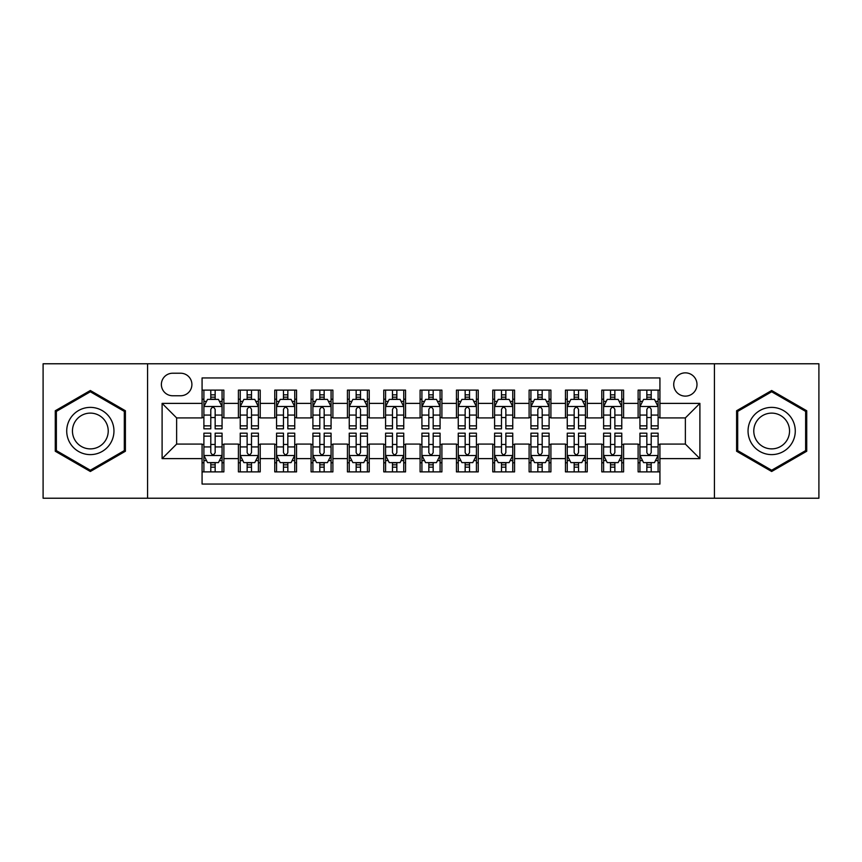 <?xml version="1.0" encoding="UTF-8"?>
<svg xmlns="http://www.w3.org/2000/svg" width="862" height="862" viewBox="0 0 862 862"><rect width="100%" height="100%" fill="white"/><g stroke="black" fill="none" stroke-linecap="round" stroke-linejoin="round"><path stroke-width="1.29" d="M685.365 372.858A11.626 11.626 0 0 0 673.728 384.484A11.626 11.626 0 0 0 685.365 396.121A11.626 11.626 0 0 0 696.992 384.484A11.626 11.626 0 0 0 685.365 372.858M714.426 498.225L818.9 498.225L818.9 363.775L714.426 363.775L714.426 498.225L147.574 498.225L147.574 363.775L43.1 363.775L43.1 498.225L147.574 498.225M659.926 390.12L638.117 390.12L638.117 403.384L623.592 403.384L623.592 417.919L638.117 417.919L638.117 403.384M623.592 403.384L623.592 390.12L601.784 390.12L601.784 403.384L587.248 403.384L587.248 417.919L601.784 417.919L601.784 403.384M587.248 403.384L587.248 390.12L565.45 390.12L565.45 403.384L550.915 403.384L550.915 417.919L565.45 417.919L565.45 403.384M550.915 403.384L550.915 390.12L529.106 390.12L529.106 403.384L514.571 403.384L514.571 417.919L529.106 417.919L529.106 403.384M514.571 403.384L514.571 390.12L492.773 390.12L492.773 403.384L478.238 403.384L478.238 417.919L492.773 417.919L492.773 403.384M478.238 403.384L478.238 390.12L456.44 390.12L456.44 403.384L441.904 403.384L441.904 417.919L456.44 417.919L456.44 403.384M441.904 403.384L441.904 390.12L420.096 390.12L420.096 403.384L405.56 403.384L405.56 417.919L420.096 417.919L420.096 403.384M405.56 403.384L405.56 390.12L383.762 390.12L383.762 403.384L369.227 403.384L369.227 417.919L383.762 417.919L383.762 403.384M369.227 403.384L369.227 390.12L347.429 390.12L347.429 403.384L332.894 403.384L332.894 417.919L347.429 417.919L347.429 403.384M332.894 403.384L332.894 390.12L311.085 390.12L311.085 403.384L296.55 403.384L296.55 417.919L311.085 417.919L311.085 403.384M296.55 403.384L296.55 390.12L274.752 390.12L274.752 403.384L260.216 403.384L260.216 417.919L274.752 417.919L274.752 403.384M260.216 403.384L260.216 390.12L238.408 390.12L238.408 417.919L223.883 417.919L223.883 390.12L202.074 390.12M202.074 471.88L223.883 471.88L223.883 444.081L238.408 444.081L238.408 471.88L260.216 471.88L260.216 444.081L274.752 444.081L274.752 458.616L260.216 458.616M274.752 458.616L274.752 471.88L296.55 471.88L296.55 444.081L311.085 444.081L311.085 458.616L296.55 458.616M311.085 458.616L311.085 471.88L332.894 471.88L332.894 444.081L347.429 444.081L347.429 458.616L332.894 458.616M347.429 458.616L347.429 471.88L369.227 471.88L369.227 444.081L383.762 444.081L383.762 458.616L369.227 458.616M383.762 458.616L383.762 471.88L405.56 471.88L405.56 444.081L420.096 444.081L420.096 458.616L405.56 458.616M420.096 458.616L420.096 471.88L441.904 471.88L441.904 444.081L456.44 444.081L456.44 458.616L441.904 458.616M456.44 458.616L456.44 471.88L478.238 471.88L478.238 444.081L492.773 444.081L492.773 458.616L478.238 458.616M492.773 458.616L492.773 471.88L514.571 471.88L514.571 444.081L529.106 444.081L529.106 458.616L514.571 458.616M529.106 458.616L529.106 471.88L550.915 471.88L550.915 444.081L565.45 444.081L565.45 458.616L550.915 458.616M565.45 458.616L565.45 471.88L587.248 471.88L587.248 444.081L601.784 444.081L601.784 458.616L587.248 458.616M601.784 458.616L601.784 471.88L623.592 471.88L623.592 444.081L638.117 444.081L638.117 458.616L623.592 458.616M172.637 395.755L180.632 395.755A11.26 11.26 0 0 0 191.903 384.484A11.26 11.26 0 0 0 180.632 373.224L172.637 373.224A11.26 11.26 0 0 0 161.377 384.484A11.26 11.26 0 0 0 172.637 395.755M714.426 363.775L147.574 363.775M659.926 403.384L659.926 377.944L202.074 377.944L202.074 417.919L176.635 417.919L176.635 444.081L202.074 444.081L202.074 484.056L659.926 484.056L659.926 444.081L685.365 444.081L685.365 417.919L659.926 417.919L659.926 403.384L699.901 403.384L699.901 458.616L659.926 458.616M202.074 458.616L162.099 458.616L162.099 403.384L202.074 403.384M638.117 458.616L638.117 471.88L659.926 471.88M202.074 399.203L203.895 399.203M210.791 399.203L215.155 399.203M222.062 399.203L223.883 399.203M202.074 417.553L203.895 417.553M210.791 417.553L215.155 417.553M222.062 417.553L223.883 417.553M202.074 444.447L203.895 444.447M210.791 444.447L215.155 444.447M222.062 444.447L223.883 444.447M202.074 462.797L203.895 462.797M210.791 462.797L215.155 462.797M222.062 462.797L223.883 462.797M238.408 417.553L240.229 417.553M247.135 417.553L251.499 417.553M258.395 417.553L260.216 417.553M238.408 399.203L240.229 399.203M247.135 399.203L251.499 399.203M258.395 399.203L260.216 399.203M238.408 444.447L240.229 444.447M247.135 444.447L251.499 444.447M258.395 444.447L260.216 444.447M238.408 462.797L240.229 462.797M247.135 462.797L251.499 462.797M258.395 462.797L260.216 462.797M274.752 444.447L276.562 444.447M283.469 444.447L287.833 444.447M294.739 444.447L296.55 444.447M274.752 462.797L276.562 462.797M283.469 462.797L287.833 462.797M294.739 462.797L296.55 462.797M274.752 399.203L276.562 399.203M283.469 399.203L287.833 399.203M294.739 399.203L296.55 399.203M274.752 417.553L276.562 417.553M283.469 417.553L287.833 417.553M294.739 417.553L296.55 417.553M311.085 444.447L312.906 444.447M319.813 444.447L324.166 444.447M331.073 444.447L332.894 444.447M311.085 462.797L312.906 462.797M319.813 462.797L324.166 462.797M331.073 462.797L332.894 462.797M311.085 399.203L312.906 399.203M319.813 399.203L324.166 399.203M331.073 399.203L332.894 399.203M311.085 417.553L312.906 417.553M319.813 417.553L324.166 417.553M331.073 417.553L332.894 417.553M347.429 444.447L349.239 444.447M356.146 444.447L360.51 444.447M367.406 444.447L369.227 444.447M347.429 462.797L349.239 462.797M356.146 462.797L360.51 462.797M367.406 462.797L369.227 462.797M347.429 399.203L349.239 399.203M356.146 399.203L360.51 399.203M367.406 399.203L369.227 399.203M347.429 417.553L349.239 417.553M356.146 417.553L360.51 417.553M367.406 417.553L369.227 417.553M383.762 444.447L385.583 444.447M392.479 444.447L396.843 444.447M403.75 444.447L405.56 444.447M383.762 462.797L385.583 462.797M392.479 462.797L396.843 462.797M403.75 462.797L405.56 462.797M383.762 399.203L385.583 399.203M392.479 399.203L396.843 399.203M403.75 399.203L405.56 399.203M383.762 417.553L385.583 417.553M392.479 417.553L396.843 417.553M403.75 417.553L405.56 417.553M420.096 444.447L421.917 444.447M428.823 444.447L433.177 444.447M440.083 444.447L441.904 444.447M420.096 462.797L421.917 462.797M428.823 462.797L433.177 462.797M440.083 462.797L441.904 462.797M420.096 399.203L421.917 399.203M428.823 399.203L433.177 399.203M440.083 399.203L441.904 399.203M420.096 417.553L421.917 417.553M428.823 417.553L433.177 417.553M440.083 417.553L441.904 417.553M456.44 444.447L458.25 444.447M465.157 444.447L469.521 444.447M476.417 444.447L478.238 444.447M456.44 462.797L458.25 462.797M465.157 462.797L469.521 462.797M476.417 462.797L478.238 462.797M456.44 399.203L458.25 399.203M465.157 399.203L469.521 399.203M476.417 399.203L478.238 399.203M456.44 417.553L458.25 417.553M465.157 417.553L469.521 417.553M476.417 417.553L478.238 417.553M492.773 444.447L494.594 444.447M501.49 444.447L505.854 444.447M512.761 444.447L514.571 444.447M492.773 462.797L494.594 462.797M501.49 462.797L505.854 462.797M512.761 462.797L514.571 462.797M492.773 399.203L494.594 399.203M501.49 399.203L505.854 399.203M512.761 399.203L514.571 399.203M492.773 417.553L494.594 417.553M501.49 417.553L505.854 417.553M512.761 417.553L514.571 417.553M529.106 444.447L530.927 444.447M537.834 444.447L542.187 444.447M549.094 444.447L550.915 444.447M529.106 462.797L530.927 462.797M537.834 462.797L542.187 462.797M549.094 462.797L550.915 462.797M529.106 399.203L530.927 399.203M537.834 399.203L542.187 399.203M549.094 399.203L550.915 399.203M529.106 417.553L530.927 417.553M537.834 417.553L542.187 417.553M549.094 417.553L550.915 417.553M565.45 444.447L567.261 444.447M574.167 444.447L578.531 444.447M585.438 444.447L587.248 444.447M565.45 462.797L567.261 462.797M574.167 462.797L578.531 462.797M585.438 462.797L587.248 462.797M565.45 399.203L567.261 399.203M574.167 399.203L578.531 399.203M585.438 399.203L587.248 399.203M565.45 417.553L567.261 417.553M574.167 417.553L578.531 417.553M585.438 417.553L587.248 417.553M601.784 444.447L603.605 444.447M610.501 444.447L614.865 444.447M621.771 444.447L623.592 444.447M601.784 462.797L603.605 462.797M610.501 462.797L614.865 462.797M621.771 462.797L623.592 462.797M601.784 399.203L603.605 399.203M610.501 399.203L614.865 399.203M621.771 399.203L623.592 399.203M601.784 417.553L603.605 417.553M610.501 417.553L614.865 417.553M621.771 417.553L623.592 417.553M638.117 444.447L639.938 444.447M646.845 444.447L651.209 444.447M658.105 444.447L659.926 444.447M638.117 462.797L639.938 462.797M646.845 462.797L651.209 462.797M658.105 462.797L659.926 462.797M638.117 399.203L639.938 399.203M646.845 399.203L651.209 399.203M658.105 399.203L659.926 399.203M638.117 417.553L639.938 417.553M646.845 417.553L651.209 417.553M658.105 417.553L659.926 417.553M176.635 417.919L162.099 403.384M176.635 444.081L162.099 458.616M699.901 403.384L685.365 417.919M699.901 458.616L685.365 444.081M90.338 471.492L125.399 451.246L125.399 410.754L90.338 390.508L55.276 410.754L55.276 451.246L90.338 471.492M806.724 410.754L771.662 390.508L736.601 410.754L736.601 451.246L771.662 471.492L806.724 451.246L806.724 410.754M215.155 394.839L210.791 394.839M222.062 425.86L215.155 425.86L215.155 428.823L222.062 428.823L222.062 406.659L218.431 399.386L207.526 399.386L203.895 406.659L203.895 428.823L210.791 428.823L210.791 425.86L203.895 425.86M203.895 406.659L203.895 390.12M222.062 406.659L222.062 390.12M210.791 399.386L210.791 390.12M215.155 390.12L215.155 399.386M215.155 425.86L215.155 409.375C213.701 406.584 212.257 406.584 210.791 409.375L210.791 425.86M210.791 467.161L215.155 467.161M203.895 436.14L210.791 436.14L210.791 433.177L203.895 433.177L203.895 455.341L207.526 462.614L218.431 462.614L222.062 455.341L222.062 433.177L215.155 433.177L215.155 436.14L222.062 436.14M222.062 455.341L222.062 471.88M203.895 455.341L203.895 471.88M215.155 462.614L215.155 471.88M210.791 471.88L210.791 462.614M210.791 436.14L210.791 452.625C212.246 455.416 213.701 455.416 215.155 452.625L215.155 436.14M90.338 407.381A23.619 23.619 0 0 0 66.719 431A23.619 23.619 0 0 0 90.338 454.619A23.619 23.619 0 0 0 113.956 431A23.619 23.619 0 0 0 90.338 407.381M90.338 413.113A17.887 17.887 0 0 0 72.451 431A17.887 17.887 0 0 0 90.338 448.886A17.887 17.887 0 0 0 108.224 431A17.887 17.887 0 0 0 90.338 413.113M124.311 450.61L90.338 470.232L56.364 450.61L56.364 411.389L90.338 391.768L124.311 411.389L124.311 450.61M751.211 419.191A23.619 23.619 0 0 0 759.853 451.451A23.619 23.619 0 0 0 792.113 442.809A23.619 23.619 0 0 0 783.472 410.549A23.619 23.619 0 0 0 751.211 419.191M756.179 422.057A17.887 17.887 0 0 0 762.719 446.484A17.887 17.887 0 0 0 787.146 439.943A17.887 17.887 0 0 0 780.606 415.516A17.887 17.887 0 0 0 756.179 422.057M805.636 411.389L805.636 450.61L771.662 470.232L737.689 450.61L737.689 411.389L771.662 391.768L805.636 411.389M251.499 394.839L247.135 394.839M258.395 425.86L251.499 425.86L251.499 428.823L258.395 428.823L258.395 406.659L254.764 399.386L243.86 399.386L240.229 406.659L240.229 428.823L247.135 428.823L247.135 425.86L240.229 425.86M240.229 406.659L240.229 390.12M258.395 406.659L258.395 390.12M247.135 399.386L247.135 390.12M251.499 390.12L251.499 399.386M251.499 425.86L251.499 409.375C250.045 406.584 248.59 406.584 247.135 409.375L247.135 425.86M287.833 394.839L283.469 394.839M294.739 425.86L287.833 425.86L287.833 428.823L294.739 428.823L294.739 406.659L291.097 399.386L280.204 399.386L276.562 406.659L276.562 428.823L283.469 428.823L283.469 425.86L276.562 425.86M276.562 406.659L276.562 390.12M294.739 406.659L294.739 390.12M283.469 399.386L283.469 390.12M287.833 390.12L287.833 399.386M287.833 425.86L287.833 409.375C286.378 406.584 284.923 406.584 283.469 409.375L283.469 425.86M324.166 394.839L319.813 394.839M331.073 425.86L324.166 425.86L324.166 428.823L331.073 428.823L331.073 406.659L327.441 399.386L316.537 399.386L312.906 406.659L312.906 428.823L319.813 428.823L319.813 425.86L312.906 425.86M312.906 406.659L312.906 390.12M331.073 406.659L331.073 390.12M319.813 399.386L319.813 390.12M324.166 390.12L324.166 399.386M324.166 425.86L324.166 409.375C322.722 406.584 321.267 406.584 319.813 409.375L319.813 425.86M360.51 394.839L356.146 394.839M367.406 425.86L360.51 425.86L360.51 428.823L367.406 428.823L367.406 406.659L363.775 399.386L352.87 399.386L349.239 406.659L349.239 428.823L356.146 428.823L356.146 425.86L349.239 425.86M349.239 406.659L349.239 390.12M367.406 406.659L367.406 390.12M356.146 399.386L356.146 390.12M360.51 390.12L360.51 399.386M360.51 425.86L360.51 409.375C359.055 406.584 357.601 406.584 356.146 409.375L356.146 425.86M247.135 467.161L251.499 467.161M240.229 436.14L247.135 436.14L247.135 433.177L240.229 433.177L240.229 455.341L243.86 462.614L254.764 462.614L258.395 455.341L258.395 433.177L251.499 433.177L251.499 436.14L258.395 436.14M258.395 455.341L258.395 471.88M240.229 455.341L240.229 471.88M251.499 462.614L251.499 471.88M247.135 471.88L247.135 462.614M247.135 436.14L247.135 452.625C248.59 455.416 250.034 455.416 251.499 452.625L251.499 436.14M283.469 467.161L287.833 467.161M276.562 436.14L283.469 436.14L283.469 433.177L276.562 433.177L276.562 455.341L280.204 462.614L291.097 462.614L294.739 455.341L294.739 433.177L287.833 433.177L287.833 436.14L294.739 436.14M294.739 455.341L294.739 471.88M276.562 455.341L276.562 471.88M287.833 462.614L287.833 471.88M283.469 471.88L283.469 462.614M283.469 436.14L283.469 452.625C284.923 455.416 286.378 455.416 287.833 452.625L287.833 436.14M319.813 467.161L324.166 467.161M312.906 436.14L319.813 436.14L319.813 433.177L312.906 433.177L312.906 455.341L316.537 462.614L327.441 462.614L331.073 455.341L331.073 433.177L324.166 433.177L324.166 436.14L331.073 436.14M331.073 455.341L331.073 471.88M312.906 455.341L312.906 471.88M324.166 462.614L324.166 471.88M319.813 471.88L319.813 462.614M319.813 436.14L319.813 452.625C321.257 455.416 322.711 455.416 324.166 452.625L324.166 436.14M356.146 467.161L360.51 467.161M349.239 436.14L356.146 436.14L356.146 433.177L349.239 433.177L349.239 455.341L352.87 462.614L363.775 462.614L367.406 455.341L367.406 433.177L360.51 433.177L360.51 436.14L367.406 436.14M367.406 455.341L367.406 471.88M349.239 455.341L349.239 471.88M360.51 462.614L360.51 471.88M356.146 471.88L356.146 462.614M356.146 436.14L356.146 452.625C357.601 455.416 359.055 455.416 360.51 452.625L360.51 436.14M396.843 394.839L392.479 394.839M403.75 425.86L396.843 425.86L396.843 428.823L403.75 428.823L403.75 406.659L400.108 399.386L389.215 399.386L385.583 406.659L385.583 428.823L392.479 428.823L392.479 425.86L385.583 425.86M385.583 406.659L385.583 390.12M403.75 406.659L403.75 390.12M392.479 399.386L392.479 390.12M396.843 390.12L396.843 399.386M396.843 425.86L396.843 409.375C395.389 406.584 393.934 406.584 392.479 409.375L392.479 425.86M392.479 467.161L396.843 467.161M385.583 436.14L392.479 436.14L392.479 433.177L385.583 433.177L385.583 455.341L389.215 462.614L400.108 462.614L403.75 455.341L403.75 433.177L396.843 433.177L396.843 436.14L403.75 436.14M403.75 455.341L403.75 471.88M385.583 455.341L385.583 471.88M396.843 462.614L396.843 471.88M392.479 471.88L392.479 462.614M392.479 436.14L392.479 452.625C393.934 455.416 395.389 455.416 396.843 452.625L396.843 436.14M433.177 394.839L428.823 394.839M440.083 425.86L433.177 425.86L433.177 428.823L440.083 428.823L440.083 406.659L436.452 399.386L425.548 399.386L421.917 406.659L421.917 428.823L428.823 428.823L428.823 425.86L421.917 425.86M421.917 406.659L421.917 390.12M440.083 406.659L440.083 390.12M428.823 399.386L428.823 390.12M433.177 390.12L433.177 399.386M433.177 425.86L433.177 409.375C431.733 406.584 430.278 406.584 428.823 409.375L428.823 425.86M428.823 467.161L433.177 467.161M421.917 436.14L428.823 436.14L428.823 433.177L421.917 433.177L421.917 455.341L425.548 462.614L436.452 462.614L440.083 455.341L440.083 433.177L433.177 433.177L433.177 436.14L440.083 436.14M440.083 455.341L440.083 471.88M421.917 455.341L421.917 471.88M433.177 462.614L433.177 471.88M428.823 471.88L428.823 462.614M428.823 436.14L428.823 452.625C430.267 455.416 431.722 455.416 433.177 452.625L433.177 436.14M469.521 394.839L465.157 394.839M476.417 425.86L469.521 425.86L469.521 428.823L476.417 428.823L476.417 406.659L472.785 399.386L461.892 399.386L458.25 406.659L458.25 428.823L465.157 428.823L465.157 425.86L458.25 425.86M458.25 406.659L458.25 390.12M476.417 406.659L476.417 390.12M465.157 399.386L465.157 390.12M469.521 390.12L469.521 399.386M469.521 425.86L469.521 409.375C468.066 406.584 466.611 406.584 465.157 409.375L465.157 425.86M465.157 467.161L469.521 467.161M458.25 436.14L465.157 436.14L465.157 433.177L458.25 433.177L458.25 455.341L461.892 462.614L472.785 462.614L476.417 455.341L476.417 433.177L469.521 433.177L469.521 436.14L476.417 436.14M476.417 455.341L476.417 471.88M458.25 455.341L458.25 471.88M469.521 462.614L469.521 471.88M465.157 471.88L465.157 462.614M465.157 436.14L465.157 452.625C466.611 455.416 468.066 455.416 469.521 452.625L469.521 436.14M505.854 394.839L501.49 394.839M512.761 425.86L505.854 425.86L505.854 428.823L512.761 428.823L512.761 406.659L509.13 399.386L498.225 399.386L494.594 406.659L494.594 428.823L501.49 428.823L501.49 425.86L494.594 425.86M494.594 406.659L494.594 390.12M512.761 406.659L512.761 390.12M501.49 399.386L501.49 390.12M505.854 390.12L505.854 399.386M505.854 425.86L505.854 409.375C504.399 406.584 502.945 406.584 501.49 409.375L501.49 425.86M501.49 467.161L505.854 467.161M494.594 436.14L501.49 436.14L501.49 433.177L494.594 433.177L494.594 455.341L498.225 462.614L509.13 462.614L512.761 455.341L512.761 433.177L505.854 433.177L505.854 436.14L512.761 436.14M512.761 455.341L512.761 471.88M494.594 455.341L494.594 471.88M505.854 462.614L505.854 471.88M501.49 471.88L501.49 462.614M501.49 436.14L501.49 452.625C502.945 455.416 504.399 455.416 505.854 452.625L505.854 436.14M542.187 394.839L537.834 394.839M549.094 425.86L542.187 425.86L542.187 428.823L549.094 428.823L549.094 406.659L545.463 399.386L534.559 399.386L530.927 406.659L530.927 428.823L537.834 428.823L537.834 425.86L530.927 425.86M530.927 406.659L530.927 390.12M549.094 406.659L549.094 390.12M537.834 399.386L537.834 390.12M542.187 390.12L542.187 399.386M542.187 425.86L542.187 409.375C540.743 406.584 539.289 406.584 537.834 409.375L537.834 425.86M537.834 467.161L542.187 467.161M530.927 436.14L537.834 436.14L537.834 433.177L530.927 433.177L530.927 455.341L534.559 462.614L545.463 462.614L549.094 455.341L549.094 433.177L542.187 433.177L542.187 436.14L549.094 436.14M549.094 455.341L549.094 471.88M530.927 455.341L530.927 471.88M542.187 462.614L542.187 471.88M537.834 471.88L537.834 462.614M537.834 436.14L537.834 452.625C539.278 455.416 540.733 455.416 542.187 452.625L542.187 436.14M578.531 394.839L574.167 394.839M585.438 425.86L578.531 425.86L578.531 428.823L585.438 428.823L585.438 406.659L581.796 399.386L570.903 399.386L567.261 406.659L567.261 428.823L574.167 428.823L574.167 425.86L567.261 425.86M567.261 406.659L567.261 390.12M585.438 406.659L585.438 390.12M574.167 399.386L574.167 390.12M578.531 390.12L578.531 399.386M578.531 425.86L578.531 409.375C577.077 406.584 575.622 406.584 574.167 409.375L574.167 425.86M574.167 467.161L578.531 467.161M567.261 436.14L574.167 436.14L574.167 433.177L567.261 433.177L567.261 455.341L570.903 462.614L581.796 462.614L585.438 455.341L585.438 433.177L578.531 433.177L578.531 436.14L585.438 436.14M585.438 455.341L585.438 471.88M567.261 455.341L567.261 471.88M578.531 462.614L578.531 471.88M574.167 471.88L574.167 462.614M574.167 436.14L574.167 452.625C575.622 455.416 577.077 455.416 578.531 452.625L578.531 436.14M614.865 394.839L610.501 394.839M621.771 425.86L614.865 425.86L614.865 428.823L621.771 428.823L621.771 406.659L618.14 399.386L607.236 399.386L603.605 406.659L603.605 428.823L610.501 428.823L610.501 425.86L603.605 425.86M603.605 406.659L603.605 390.12M621.771 406.659L621.771 390.12M610.501 399.386L610.501 390.12M614.865 390.12L614.865 399.386M614.865 425.86L614.865 409.375C613.41 406.584 611.966 406.584 610.501 409.375L610.501 425.86M610.501 467.161L614.865 467.161M603.605 436.14L610.501 436.14L610.501 433.177L603.605 433.177L603.605 455.341L607.236 462.614L618.14 462.614L621.771 455.341L621.771 433.177L614.865 433.177L614.865 436.14L621.771 436.14M621.771 455.341L621.771 471.88M603.605 455.341L603.605 471.88M614.865 462.614L614.865 471.88M610.501 471.88L610.501 462.614M610.501 436.14L610.501 452.625C611.955 455.416 613.41 455.416 614.865 452.625L614.865 436.14M651.209 394.839L646.845 394.839M658.105 425.86L651.209 425.86L651.209 428.823L658.105 428.823L658.105 406.659L654.473 399.386L643.569 399.386L639.938 406.659L639.938 428.823L646.845 428.823L646.845 425.86L639.938 425.86M639.938 406.659L639.938 390.12M658.105 406.659L658.105 390.12M646.845 399.386L646.845 390.12M651.209 390.12L651.209 399.386M651.209 425.86L651.209 409.375C649.754 406.584 648.299 406.584 646.845 409.375L646.845 425.86M646.845 467.161L651.209 467.161M639.938 436.14L646.845 436.14L646.845 433.177L639.938 433.177L639.938 455.341L643.569 462.614L654.473 462.614L658.105 455.341L658.105 433.177L651.209 433.177L651.209 436.14L658.105 436.14M658.105 455.341L658.105 471.88M639.938 455.341L639.938 471.88M651.209 462.614L651.209 471.88M646.845 471.88L646.845 462.614M646.845 436.14L646.845 452.625C648.299 455.416 649.743 455.416 651.209 452.625L651.209 436.14M238.408 458.616L223.883 458.616M238.408 403.384L223.883 403.384M221.965 406.476L203.982 406.476M203.895 401.39L206.524 401.39M219.422 401.39L222.062 401.39M210.791 415.075L203.895 415.075M222.062 415.075L215.155 415.075M215.155 397.156L210.791 397.156M203.982 455.524L221.965 455.524M222.062 460.61L219.422 460.61M206.524 460.61L203.895 460.61M215.155 446.925L222.062 446.925M203.895 446.925L210.791 446.925M210.791 464.844L215.155 464.844M258.309 406.476L240.326 406.476M240.229 401.39L242.868 401.39M255.766 401.39L258.395 401.39M247.135 415.075L240.229 415.075M258.395 415.075L251.499 415.075M251.499 397.156L247.135 397.156M294.642 406.476L276.659 406.476M276.562 401.39L279.202 401.39M292.099 401.39L294.739 401.39M283.469 415.075L276.562 415.075M294.739 415.075L287.833 415.075M287.833 397.156L283.469 397.156M330.986 406.476L312.992 406.476M312.906 401.39L315.535 401.39M328.444 401.39L331.073 401.39M319.813 415.075L312.906 415.075M331.073 415.075L324.166 415.075M324.166 397.156L319.813 397.156M367.32 406.476L349.336 406.476M349.239 401.39L351.879 401.39M364.777 401.39L367.406 401.39M356.146 415.075L349.239 415.075M367.406 415.075L360.51 415.075M360.51 397.156L356.146 397.156M240.326 455.524L258.309 455.524M258.395 460.61L255.766 460.61M242.868 460.61L240.229 460.61M251.499 446.925L258.395 446.925M240.229 446.925L247.135 446.925M247.135 464.844L251.499 464.844M276.659 455.524L294.642 455.524M294.739 460.61L292.099 460.61M279.202 460.61L276.562 460.61M287.833 446.925L294.739 446.925M276.562 446.925L283.469 446.925M283.469 464.844L287.833 464.844M312.992 455.524L330.986 455.524M331.073 460.61L328.444 460.61M315.535 460.61L312.906 460.61M324.166 446.925L331.073 446.925M312.906 446.925L319.813 446.925M319.813 464.844L324.166 464.844M349.336 455.524L367.32 455.524M367.406 460.61L364.777 460.61M351.879 460.61L349.239 460.61M360.51 446.925L367.406 446.925M349.239 446.925L356.146 446.925M356.146 464.844L360.51 464.844M403.653 406.476L385.67 406.476M385.583 401.39L388.212 401.39M401.11 401.39L403.75 401.39M392.479 415.075L385.583 415.075M403.75 415.075L396.843 415.075M396.843 397.156L392.479 397.156M385.67 455.524L403.653 455.524M403.75 460.61L401.11 460.61M388.212 460.61L385.583 460.61M396.843 446.925L403.75 446.925M385.583 446.925L392.479 446.925M392.479 464.844L396.843 464.844M439.997 406.476L422.003 406.476M421.917 401.39L424.546 401.39M437.454 401.39L440.083 401.39M428.823 415.075L421.917 415.075M440.083 415.075L433.177 415.075M433.177 397.156L428.823 397.156M422.003 455.524L439.997 455.524M440.083 460.61L437.454 460.61M424.546 460.61L421.917 460.61M433.177 446.925L440.083 446.925M421.917 446.925L428.823 446.925M428.823 464.844L433.177 464.844M476.33 406.476L458.347 406.476M458.25 401.39L460.89 401.39M473.788 401.39L476.417 401.39M465.157 415.075L458.25 415.075M476.417 415.075L469.521 415.075M469.521 397.156L465.157 397.156M458.347 455.524L476.33 455.524M476.417 460.61L473.788 460.61M460.89 460.61L458.25 460.61M469.521 446.925L476.417 446.925M458.25 446.925L465.157 446.925M465.157 464.844L469.521 464.844M512.664 406.476L494.68 406.476M494.594 401.39L497.223 401.39M510.121 401.39L512.761 401.39M501.49 415.075L494.594 415.075M512.761 415.075L505.854 415.075M505.854 397.156L501.49 397.156M494.68 455.524L512.664 455.524M512.761 460.61L510.121 460.61M497.223 460.61L494.594 460.61M505.854 446.925L512.761 446.925M494.594 446.925L501.49 446.925M501.49 464.844L505.854 464.844M549.008 406.476L531.014 406.476M530.927 401.39L533.556 401.39M546.465 401.39L549.094 401.39M537.834 415.075L530.927 415.075M549.094 415.075L542.187 415.075M542.187 397.156L537.834 397.156M531.014 455.524L549.008 455.524M549.094 460.61L546.465 460.61M533.556 460.61L530.927 460.61M542.187 446.925L549.094 446.925M530.927 446.925L537.834 446.925M537.834 464.844L542.187 464.844M585.341 406.476L567.358 406.476M567.261 401.39L569.901 401.39M582.798 401.39L585.438 401.39M574.167 415.075L567.261 415.075M585.438 415.075L578.531 415.075M578.531 397.156L574.167 397.156M567.358 455.524L585.341 455.524M585.438 460.61L582.798 460.61M569.901 460.61L567.261 460.61M578.531 446.925L585.438 446.925M567.261 446.925L574.167 446.925M574.167 464.844L578.531 464.844M621.674 406.476L603.691 406.476M603.605 401.39L606.234 401.39M619.131 401.39L621.771 401.39M610.501 415.075L603.605 415.075M621.771 415.075L614.865 415.075M614.865 397.156L610.501 397.156M603.691 455.524L621.674 455.524M621.771 460.61L619.131 460.61M606.234 460.61L603.605 460.61M614.865 446.925L621.771 446.925M603.605 446.925L610.501 446.925M610.501 464.844L614.865 464.844M658.018 406.476L640.035 406.476M639.938 401.39L642.578 401.39M655.476 401.39L658.105 401.39M646.845 415.075L639.938 415.075M658.105 415.075L651.209 415.075M651.209 397.156L646.845 397.156M640.035 455.524L658.018 455.524M658.105 460.61L655.476 460.61M642.578 460.61L639.938 460.61M651.209 446.925L658.105 446.925M639.938 446.925L646.845 446.925M646.845 464.844L651.209 464.844"/></g></svg>
